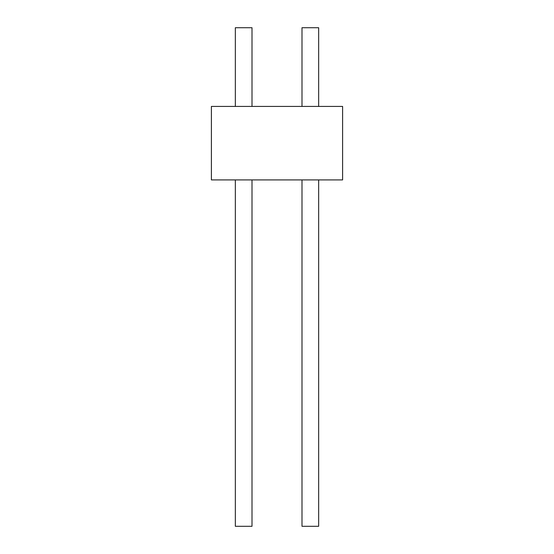 <?xml version="1.0" encoding="UTF-8"?>
<svg xmlns="http://www.w3.org/2000/svg" width="554" height="554" viewBox="0 0 554 554"><rect width="100%" height="100%" fill="white"/><g stroke="black" fill="none" stroke-linecap="round" stroke-linejoin="round"><path stroke-width="0.42" stroke-dasharray="2.77 2.08" d="M251.938 27.728L235.408 27.728M318.592 27.728L302.062 27.728M211.393 179.905L342.607 179.905L342.607 106.423L211.393 106.423L211.393 179.905M318.661 179.905L301.992 179.905L318.661 179.905L301.992 179.905L318.661 179.905L301.992 179.905L318.661 179.905L301.992 179.905L318.661 179.905L301.992 179.905L318.661 179.905L301.992 179.905L318.661 179.905L301.992 179.905L318.661 179.905L301.992 179.905L318.661 179.905L301.992 179.905L318.661 179.905L301.992 179.905L318.661 179.905L301.992 179.905L318.661 179.905L301.992 179.905L318.661 179.905L301.992 179.905L318.661 179.905L301.992 179.905L318.661 179.905L301.992 179.905L318.661 179.905L301.992 179.905L318.661 179.905L301.992 179.905L318.661 179.905L301.992 179.905L318.661 179.905L301.992 179.905L318.661 179.905L301.992 179.905L318.661 179.905L301.992 179.905L318.661 179.905L301.992 179.905L318.661 179.905L301.992 179.905L318.661 179.905L301.992 179.905L318.661 179.905L301.992 179.905L318.661 179.905L301.992 179.905L318.661 179.905L301.992 179.905L318.661 179.905L301.992 179.905L318.661 179.905L301.992 179.905L318.661 179.905L301.992 179.905L318.661 179.905L301.992 179.905L318.661 179.905L301.992 179.905L318.661 179.905L301.992 179.905L318.661 179.905L301.992 179.905L318.661 179.905L301.992 179.905L318.661 179.905L301.992 179.905L318.661 179.905L318.661 526.3L318.661 179.905L318.661 526.3L301.992 526.3L318.661 526.3L318.661 179.905L318.661 526.3L301.992 526.3L301.992 179.905L301.992 526.3L318.661 526.3L318.661 179.905L318.661 526.3L301.992 526.3L301.992 179.905L301.992 526.3L318.661 526.3L318.661 179.905L318.661 526.3L301.992 526.3L301.992 179.905L301.992 526.3L318.661 526.3L318.661 179.905L318.661 526.3L301.992 526.3L301.992 179.905L301.992 526.3L318.661 526.3L318.661 179.905L318.661 526.3L301.992 526.3L301.992 179.905L301.992 526.3L318.661 526.3L318.661 179.905L318.661 526.3L301.992 526.3L301.992 179.905L301.992 526.3L318.661 526.3L318.661 179.905L318.661 526.3L301.992 526.3L301.992 179.905L301.992 526.3L318.661 526.3L318.661 179.905L318.661 526.3L301.992 526.3L301.992 179.905L301.992 526.3L318.661 526.3L318.661 179.905L318.661 526.3L301.992 526.3L301.992 179.905L301.992 526.3L318.661 526.3L318.661 179.905L318.661 526.3L301.992 526.3L301.992 179.905L301.992 526.3L318.661 526.3L318.661 179.905L318.661 526.3L301.992 526.3L301.992 179.905L301.992 526.3L318.661 526.3L318.661 179.905L318.661 526.3L301.992 526.3L301.992 179.905L301.992 526.3L318.661 526.3L318.661 179.905L318.661 526.3L301.992 526.3L301.992 179.905L301.992 526.3L318.661 526.3L318.661 179.905L318.661 526.3L301.992 526.3L301.992 179.905L301.992 526.3L318.661 526.3L318.661 179.905L318.661 526.3L301.992 526.3L301.992 179.905L301.992 526.3L318.661 526.3L318.661 179.905L318.661 526.3L301.992 526.3L301.992 179.905L301.992 526.3L318.661 526.3L318.661 179.905L318.661 526.3L301.992 526.3L301.992 179.905L301.992 526.3L318.661 526.3L318.661 179.905L318.661 526.3L301.992 526.3L301.992 179.905L301.992 526.3L318.661 526.3L318.661 179.905L318.661 526.3L301.992 526.3L301.992 179.905L301.992 526.3L318.661 526.3L318.661 179.905L318.661 526.3L301.992 526.3L301.992 179.905L301.992 526.3L318.661 526.3L318.661 179.905L318.661 526.3L301.992 526.3L301.992 179.905L301.992 526.3L318.661 526.3L318.661 179.905L318.661 526.3L301.992 526.3L301.992 179.905L301.992 526.3L318.661 526.3L318.661 179.905L318.661 526.3L301.992 526.3L301.992 179.905L301.992 526.3L318.661 526.3L318.661 179.905L318.661 526.3L301.992 526.3L301.992 179.905L301.992 526.3L318.661 526.3L318.661 179.905L318.661 526.3L301.992 526.3L301.992 179.905L301.992 526.3L318.661 526.3L318.661 179.905L318.661 526.3L301.992 526.3L301.992 179.905L301.992 526.3L318.661 526.3L318.661 179.905L318.661 526.3L301.992 526.3L301.992 179.905L301.992 526.3L318.661 526.3L318.661 179.905L318.661 526.3L301.992 526.3L301.992 179.905L301.992 526.3L318.661 526.3L318.661 179.905L318.661 526.3L301.992 526.3L301.992 179.905L301.992 526.3L318.661 526.3L318.661 179.905L318.661 526.3L301.992 526.3L301.992 179.905L301.992 526.3L318.661 526.3L318.661 179.905L318.661 526.3L301.992 526.3L301.992 179.905L301.992 526.3L318.661 526.3L318.661 179.905L318.661 526.3L301.992 526.3L301.992 179.905L301.992 526.3L318.661 526.3L318.661 179.905L318.661 526.3L301.992 526.3L301.992 179.905L301.992 526.3L318.661 526.3L318.661 179.905L318.661 526.3L301.992 526.3L301.992 179.905L301.992 526.3L318.661 526.3L301.992 526.3L301.992 179.905M252.008 179.905L235.339 179.905L252.008 179.905L235.339 179.905L252.008 179.905L235.339 179.905L252.008 179.905L235.339 179.905L252.008 179.905L235.339 179.905L252.008 179.905L235.339 179.905L252.008 179.905L235.339 179.905L252.008 179.905L235.339 179.905L252.008 179.905L235.339 179.905L252.008 179.905L235.339 179.905L252.008 179.905L235.339 179.905L252.008 179.905L235.339 179.905L252.008 179.905L235.339 179.905L252.008 179.905L235.339 179.905L252.008 179.905L235.339 179.905L252.008 179.905L235.339 179.905L252.008 179.905L235.339 179.905L252.008 179.905L235.339 179.905L252.008 179.905L235.339 179.905L252.008 179.905L235.339 179.905L252.008 179.905L235.339 179.905L252.008 179.905L235.339 179.905L252.008 179.905L235.339 179.905L252.008 179.905L235.339 179.905L252.008 179.905L235.339 179.905L252.008 179.905L235.339 179.905L252.008 179.905L235.339 179.905L252.008 179.905L235.339 179.905L252.008 179.905L235.339 179.905L252.008 179.905L235.339 179.905L252.008 179.905L235.339 179.905L252.008 179.905L235.339 179.905L252.008 179.905L235.339 179.905L252.008 179.905L235.339 179.905L252.008 179.905L235.339 179.905L252.008 179.905L235.339 179.905L252.008 179.905L252.008 526.3L252.008 179.905L252.008 526.3L235.339 526.3L252.008 526.3L252.008 179.905L252.008 526.3L235.339 526.3L235.339 179.905L235.339 526.3L252.008 526.3L252.008 179.905L252.008 526.3L235.339 526.3L235.339 179.905L235.339 526.3L252.008 526.3L252.008 179.905L252.008 526.3L235.339 526.3L235.339 179.905L235.339 526.3L252.008 526.3L252.008 179.905L252.008 526.3L235.339 526.3L235.339 179.905L235.339 526.3L252.008 526.3L252.008 179.905L252.008 526.3L235.339 526.3L235.339 179.905L235.339 526.3L252.008 526.3L252.008 179.905L252.008 526.3L235.339 526.3L235.339 179.905L235.339 526.3L252.008 526.3L252.008 179.905L252.008 526.3L235.339 526.3L235.339 179.905L235.339 526.3L252.008 526.3L252.008 179.905L252.008 526.3L235.339 526.3L235.339 179.905L235.339 526.3L252.008 526.3L252.008 179.905L252.008 526.3L235.339 526.3L235.339 179.905L235.339 526.3L252.008 526.3L252.008 179.905L252.008 526.3L235.339 526.3L235.339 179.905L235.339 526.3L252.008 526.3L252.008 179.905L252.008 526.3L235.339 526.3L235.339 179.905L235.339 526.3L252.008 526.3L252.008 179.905L252.008 526.3L235.339 526.3L235.339 179.905L235.339 526.3L252.008 526.3L252.008 179.905L252.008 526.3L235.339 526.3L235.339 179.905L235.339 526.3L252.008 526.3L252.008 179.905L252.008 526.3L235.339 526.3L235.339 179.905L235.339 526.3L252.008 526.3L252.008 179.905L252.008 526.3L235.339 526.3L235.339 179.905L235.339 526.3L252.008 526.3L252.008 179.905L252.008 526.3L235.339 526.3L235.339 179.905L235.339 526.3L252.008 526.3L252.008 179.905L252.008 526.3L235.339 526.3L235.339 179.905L235.339 526.3L252.008 526.3L252.008 179.905L252.008 526.3L235.339 526.3L235.339 179.905L235.339 526.3L252.008 526.3L252.008 179.905L252.008 526.3L235.339 526.3L235.339 179.905L235.339 526.3L252.008 526.3L252.008 179.905L252.008 526.3L235.339 526.3L235.339 179.905L235.339 526.3L252.008 526.3L252.008 179.905L252.008 526.3L235.339 526.3L235.339 179.905L235.339 526.3L252.008 526.3L252.008 179.905L252.008 526.3L235.339 526.3L235.339 179.905L235.339 526.3L252.008 526.3L252.008 179.905L252.008 526.3L235.339 526.3L235.339 179.905L235.339 526.3L252.008 526.3L252.008 179.905L252.008 526.3L235.339 526.3L235.339 179.905L235.339 526.3L252.008 526.3L252.008 179.905L252.008 526.3L235.339 526.3L235.339 179.905L235.339 526.3L252.008 526.3L252.008 179.905L252.008 526.3L235.339 526.3L235.339 179.905L235.339 526.3L252.008 526.3L252.008 179.905L252.008 526.3L235.339 526.3L235.339 179.905L235.339 526.3L252.008 526.3L252.008 179.905L252.008 526.3L235.339 526.3L235.339 179.905L235.339 526.3L252.008 526.3L252.008 179.905L252.008 526.3L235.339 526.3L235.339 179.905L235.339 526.3L252.008 526.3L252.008 179.905L252.008 526.3L235.339 526.3L235.339 179.905L235.339 526.3L252.008 526.3L252.008 179.905L252.008 526.3L235.339 526.3L235.339 179.905L235.339 526.3L252.008 526.3L252.008 179.905L252.008 526.3L235.339 526.3L235.339 179.905L235.339 526.3L252.008 526.3L252.008 179.905L252.008 526.3L235.339 526.3L235.339 179.905L235.339 526.3L252.008 526.3L252.008 179.905L252.008 526.3L235.339 526.3L235.339 179.905L235.339 526.3L252.008 526.3L235.339 526.3L235.339 179.905M318.661 106.423L301.992 106.423L318.661 106.423L301.992 106.423L318.661 106.423L301.992 106.423L318.661 106.423L301.992 106.423L318.661 106.423L301.992 106.423L318.661 106.423L301.992 106.423L318.661 106.423L301.992 106.423L318.661 106.423L301.992 106.423L318.661 106.423L301.992 106.423L318.661 106.423L301.992 106.423L318.661 106.423L301.992 106.423L318.661 106.423L301.992 106.423L318.661 106.423L301.992 106.423L318.661 106.423L301.992 106.423L318.661 106.423L301.992 106.423L318.661 106.423L301.992 106.423L318.661 106.423L301.992 106.423L318.661 106.423L301.992 106.423L318.661 106.423L301.992 106.423L318.661 106.423L301.992 106.423L318.661 106.423L301.992 106.423L318.661 106.423L301.992 106.423L318.661 106.423L301.992 106.423L318.661 106.423L301.992 106.423L318.661 106.423L301.992 106.423L318.661 106.423L301.992 106.423L318.661 106.423L301.992 106.423L318.661 106.423L301.992 106.423L318.661 106.423L301.992 106.423L318.661 106.423L301.992 106.423L318.661 106.423L301.992 106.423L318.661 106.423L301.992 106.423L318.661 106.423L301.992 106.423L318.661 106.423L301.992 106.423L318.661 106.423L301.992 106.423L318.661 106.423L301.992 106.423L318.661 106.423L318.661 27.728L301.992 27.728L318.661 27.728L301.992 27.728L318.661 27.728L301.992 27.728L318.661 27.728L301.992 27.728L318.661 27.728L301.992 27.728L318.661 27.728L301.992 27.728L318.661 27.728L301.992 27.728L318.661 27.728L301.992 27.728L318.661 27.728L301.992 27.728L318.661 27.728L301.992 27.728L318.661 27.728L301.992 27.728L318.661 27.728L301.992 27.728L318.661 27.728L301.992 27.728L318.661 27.728L301.992 27.728L318.661 27.728L301.992 27.728L318.661 27.728L301.992 27.728L318.661 27.728L301.992 27.728L318.661 27.728L301.992 27.728L318.661 27.728L301.992 27.728L318.661 27.728L301.992 27.728L318.661 27.728L301.992 27.728L318.661 27.728L301.992 27.728L318.661 27.728L301.992 27.728L318.661 27.728L301.992 27.728L318.661 27.728L301.992 27.728L318.661 27.728L301.992 27.728L318.661 27.728L301.992 27.728L318.661 27.728L301.992 27.728L318.661 27.728L301.992 27.728L318.661 27.728L301.992 27.728L318.661 27.728L301.992 27.728L318.661 27.728L301.992 27.728L318.661 27.728L301.992 27.728L318.661 27.728L301.992 27.728L318.661 27.728L301.992 27.728L318.661 27.728L318.661 106.423L318.661 27.728L318.661 106.423L318.661 27.728L318.661 106.423L318.661 27.728L318.661 106.423L318.661 27.728L318.661 106.423L318.661 27.728L318.661 106.423L318.661 27.728L318.661 106.423L318.661 27.728L318.661 106.423L318.661 27.728L318.661 106.423L318.661 27.728L318.661 106.423L318.661 27.728L318.661 106.423L318.661 27.728L318.661 106.423L318.661 27.728L318.661 106.423L318.661 27.728L318.661 106.423L318.661 27.728L318.661 106.423L318.661 27.728L318.661 106.423L318.661 27.728L318.661 106.423L318.661 27.728L318.661 106.423L318.661 27.728L318.661 106.423L318.661 27.728L318.661 106.423L318.661 27.728L318.661 106.423L318.661 27.728L318.661 106.423L318.661 27.728L318.661 106.423L318.661 27.728L318.661 106.423L318.661 27.728L318.661 106.423L318.661 27.728L318.661 106.423L318.661 27.728L318.661 106.423L318.661 27.728L318.661 106.423L318.661 27.728L318.661 106.423L318.661 27.728L318.661 106.423L318.661 27.728L318.661 106.423L318.661 27.728L318.661 106.423L318.661 27.728L318.661 106.423L318.661 27.728L318.661 106.423L318.661 27.728L318.661 106.423L318.661 27.728L301.992 27.728L301.992 106.423M252.008 106.423L235.339 106.423L252.008 106.423L235.339 106.423L252.008 106.423L235.339 106.423L252.008 106.423L235.339 106.423L252.008 106.423L235.339 106.423L252.008 106.423L235.339 106.423L252.008 106.423L235.339 106.423L252.008 106.423L235.339 106.423L252.008 106.423L235.339 106.423L252.008 106.423L235.339 106.423L252.008 106.423L235.339 106.423L252.008 106.423L235.339 106.423L252.008 106.423L235.339 106.423L252.008 106.423L235.339 106.423L252.008 106.423L235.339 106.423L252.008 106.423L235.339 106.423L252.008 106.423L235.339 106.423L252.008 106.423L235.339 106.423L252.008 106.423L235.339 106.423L252.008 106.423L235.339 106.423L252.008 106.423L235.339 106.423L252.008 106.423L235.339 106.423L252.008 106.423L235.339 106.423L252.008 106.423L235.339 106.423L252.008 106.423L235.339 106.423L252.008 106.423L235.339 106.423L252.008 106.423L235.339 106.423L252.008 106.423L235.339 106.423L252.008 106.423L235.339 106.423L252.008 106.423L235.339 106.423L252.008 106.423L235.339 106.423L252.008 106.423L235.339 106.423L252.008 106.423L235.339 106.423L252.008 106.423L235.339 106.423L252.008 106.423L235.339 106.423L252.008 106.423L235.339 106.423L252.008 106.423L252.008 27.728L235.339 27.728L252.008 27.728L235.339 27.728L252.008 27.728L235.339 27.728L252.008 27.728L235.339 27.728L252.008 27.728L235.339 27.728L252.008 27.728L235.339 27.728L252.008 27.728L235.339 27.728L252.008 27.728L235.339 27.728L252.008 27.728L235.339 27.728L252.008 27.728L235.339 27.728L252.008 27.728L235.339 27.728L252.008 27.728L235.339 27.728L252.008 27.728L235.339 27.728L252.008 27.728L235.339 27.728L252.008 27.728L235.339 27.728L252.008 27.728L235.339 27.728L252.008 27.728L235.339 27.728L252.008 27.728L235.339 27.728L252.008 27.728L235.339 27.728L252.008 27.728L235.339 27.728L252.008 27.728L235.339 27.728L252.008 27.728L235.339 27.728L252.008 27.728L235.339 27.728L252.008 27.728L235.339 27.728L252.008 27.728L235.339 27.728L252.008 27.728L235.339 27.728L252.008 27.728L235.339 27.728L252.008 27.728L235.339 27.728L252.008 27.728L235.339 27.728L252.008 27.728L235.339 27.728L252.008 27.728L235.339 27.728L252.008 27.728L235.339 27.728L252.008 27.728L235.339 27.728L252.008 27.728L235.339 27.728L252.008 27.728L235.339 27.728L252.008 27.728L252.008 106.423L252.008 27.728L252.008 106.423L252.008 27.728L252.008 106.423L252.008 27.728L252.008 106.423L252.008 27.728L252.008 106.423L252.008 27.728L252.008 106.423L252.008 27.728L252.008 106.423L252.008 27.728L252.008 106.423L252.008 27.728L252.008 106.423L252.008 27.728L252.008 106.423L252.008 27.728L252.008 106.423L252.008 27.728L252.008 106.423L252.008 27.728L252.008 106.423L252.008 27.728L252.008 106.423L252.008 27.728L252.008 106.423L252.008 27.728L252.008 106.423L252.008 27.728L252.008 106.423L252.008 27.728L252.008 106.423L252.008 27.728L252.008 106.423L252.008 27.728L252.008 106.423L252.008 27.728L252.008 106.423L252.008 27.728L252.008 106.423L252.008 27.728L252.008 106.423L252.008 27.728L252.008 106.423L252.008 27.728L252.008 106.423L252.008 27.728L252.008 106.423L252.008 27.728L252.008 106.423L252.008 27.728L252.008 106.423L252.008 27.728L252.008 106.423L252.008 27.728L252.008 106.423L252.008 27.728L252.008 106.423L252.008 27.728L252.008 106.423L252.008 27.728L252.008 106.423L252.008 27.728L252.008 106.423L252.008 27.728L252.008 106.423L252.008 27.728L235.339 27.728L235.339 106.423"/><path stroke-width="0.83" d="M251.938 27.728L235.408 27.728M318.592 27.728L302.062 27.728M342.607 179.905L211.393 179.905L211.393 106.423L342.607 106.423L342.607 179.905M318.661 106.423L318.661 27.728L301.992 27.728L301.992 106.423M301.992 179.905L301.992 526.3L318.661 526.3L318.661 179.905M252.008 106.423L252.008 27.728L235.339 27.728L235.339 106.423M235.339 179.905L235.339 526.3L252.008 526.3L252.008 179.905"/></g></svg>
